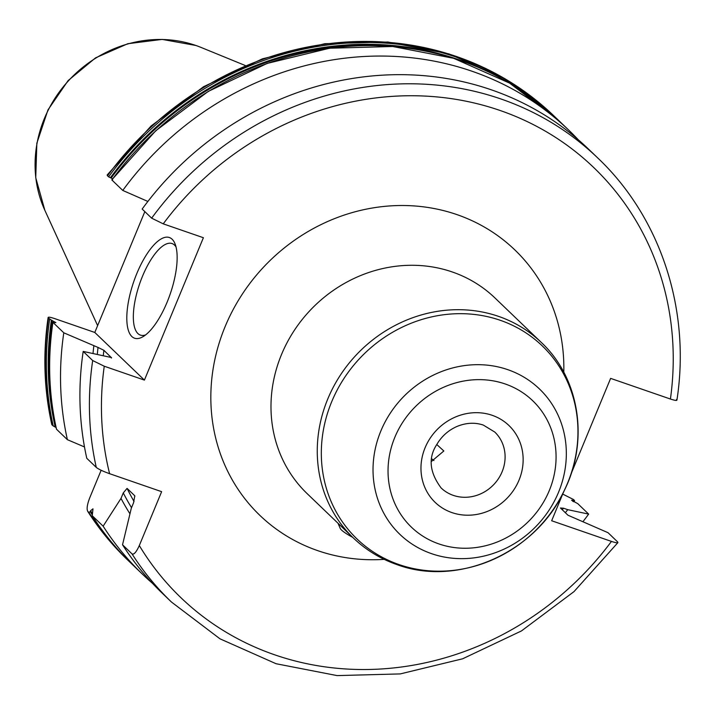 <?xml version="1.0" encoding="UTF-8"?>
<svg xmlns="http://www.w3.org/2000/svg" width="715" height="715" viewBox="0 0 715 715"><rect width="100%" height="100%" fill="white"/><g stroke="black" fill="none" stroke-linecap="round" stroke-linejoin="round"><path stroke-width="1.07" d="M565.359 512.718A279.905 257.463 133.8 0 0 567.728 509.67L563.527 508.222L560.444 507.999L567.978 515.229L608.045 532.711L617.537 541.827C618.698 543.248 616.67 543.105 611.45 541.407L551.658 520.752L563.536 492.063M571.142 473.705L610.628 378.378L670.42 399.033C675.639 400.731 677.668 400.874 676.515 399.453M134.778 495.844L133.553 502.797L131.292 508.267L122.533 544.776L132.025 553.893C133.884 554.929 136.306 552.15 139.309 545.554L161.635 491.67L109.61 473.696A298.092 274.194 -46.2 0 1 104.256 366.223L144.412 380.094L203.391 237.72L163.234 223.849L151.652 218.164A307.781 283.104 -46.2 0 1 597.731 157.952C660.767 217.646 690.851 309.917 676.926 400.132M567.728 509.67L588.651 514.103L577.783 503.664L571.58 500.25L574.502 500.518L573.403 499.463L562.705 494.083M617.537 541.827L617.912 542.614L574.02 591.6L521.467 630.925L462.65 658.792L400.239 673.914L337.087 675.595L276.07 663.726L219.997 638.826L171.466 602.039A307.781 283.104 -46.2 0 1 132.025 553.893M573.144 501.474A306.422 281.853 133.8 0 0 573.796 500.589L574.502 500.518M144.841 211.622L94.791 332.457L54.635 318.586C49.415 316.888 47.387 316.745 48.54 318.166L48.128 317.487C42.793 353.907 44.017 389.604 51.793 424.558L52.132 425.041A307.781 283.104 -46.2 0 1 48.54 318.166L51.4 320.15A306.422 281.853 133.8 0 0 55.234 427.105L56.145 427.472M51.4 320.15L55.868 322.599L52.919 322.367L63.796 332.806L98.035 347.436A275.329 253.253 133.8 0 0 97.311 354.408M112.63 178.732L108.617 176.855A307.781 283.104 -46.2 0 1 554.697 116.643A307.781 283.104 -46.2 0 1 556.324 118.225L553.589 115.589A307.781 283.104 133.8 0 0 107.518 175.792L108.617 176.855M92.405 513.611A305.645 281.138 -46.2 0 1 90.573 510.751L90.144 511.565A306.422 281.853 133.8 0 0 92.146 514.684M94.791 332.457L144.412 380.094M104.256 366.223L92.682 360.539L83.19 351.423L111.397 357.527A270.485 248.802 133.8 0 0 111.343 358.009M111.603 357.858L103.863 350.287L98.035 347.436M53.634 322.295L52.919 322.367A307.781 283.104 133.8 0 0 56.512 429.241L67.389 439.68L84.486 446.947M55.234 427.105L52.132 425.041M101.146 470.264L89.688 497.926C87.069 504.888 86.47 509.42 87.882 511.52A307.781 283.104 133.8 0 0 127.324 559.666C112.201 545.134 98.974 528.993 87.65 511.234L88.991 512.583L90.144 511.565M111.817 179.84L155.754 130.756L208.351 91.35L267.195 63.412L329.606 48.227L392.714 46.502L453.641 58.308L509.58 83.119L557.977 119.789A307.781 283.104 133.8 0 0 111.898 179.992L122.766 190.431A307.781 283.104 133.8 0 1 568.845 130.228A307.781 283.104 133.8 0 1 578.301 139.782M63.796 332.806A307.781 283.104 133.8 0 0 67.389 439.68M90.573 510.751L92.986 508.821L92.262 515.73L103.139 526.168A307.781 283.104 133.8 0 0 142.58 574.306A307.781 283.104 133.8 0 0 152.51 583.36M582.931 521.7A307.781 283.104 133.8 0 0 588.651 514.103M111.898 179.992L112.604 179.921L111.898 179.992M131.703 563.867C116.652 549.406 103.487 533.345 92.217 515.667L92.262 515.73A307.781 283.104 133.8 0 0 131.703 563.867L142.58 574.306M83.19 351.423A307.781 283.104 133.8 0 0 86.783 458.297L96.275 467.404C98.42 469.156 102.871 471.257 109.61 473.696M553.589 115.589L505.058 78.793L448.993 53.902L387.977 42.024L324.825 43.704L262.414 58.827L203.596 86.694L151.044 126.019L107.143 175.005L107.518 175.792M147.88 201.451L122.766 190.431M597.731 157.952L588.239 148.836A307.781 283.104 133.8 0 0 142.16 209.048L151.652 218.164M93.835 345.98A279.905 257.463 133.8 0 0 93.013 353.496M129.942 513.799A279.905 257.463 133.8 0 1 121.005 498.4L103.139 526.168M121.005 498.4L123.275 492.921L127.073 488.381L134.608 495.611A270.485 248.802 -46.2 0 0 134.885 496.174M122.533 544.776A307.781 283.104 133.8 0 0 161.965 592.923L171.466 602.039M167.051 302.32A53.276 19.242 109.1 0 1 142.973 336.711A53.276 19.242 109.1 0 1 127.047 323.448A53.276 19.242 109.1 0 1 136.887 273.371A53.276 19.242 109.1 0 1 175.05 243.86A53.276 19.242 109.1 0 1 167.051 302.32M145.637 334.888A48.432 17.491 109.1 0 1 140.426 335.103A48.432 17.491 109.1 0 1 142.526 276.169A48.432 17.491 -70.9 0 1 172.047 243.547A48.432 17.491 -70.9 0 1 176.015 246.934M436.785 444.516L443.836 450.977L431.485 461.425M338.007 523.237L340.179 528.305A33.9 5.193 22.5 0 0 341.547 530.056A33.9 5.193 22.5 0 0 352.683 537.331M433.916 460.54A30.03 4.603 22.5 0 0 431.762 458.905M195.91 45.483L162.18 39.405L127.824 43.713L95.542 57.87L68.131 80.589L47.977 109.895L36.84 143.241L35.75 177.731L44.857 210.326A120.111 110.476 -46.2 0 1 68.408 80.858A120.111 110.476 -46.2 0 1 195.687 45.411A120.111 110.476 -46.2 0 1 201.174 47.476L245.218 65.494M139.309 545.554A298.092 274.194 133.8 0 0 611.45 541.407M670.42 399.033A298.092 274.194 133.8 0 0 500.071 110.476A298.092 274.194 133.8 0 0 163.234 223.849M563.795 372.274A184.041 169.285 133.8 0 0 456.939 214.607A184.041 169.285 133.8 0 0 225.127 326.594A184.041 169.285 133.8 0 0 317.746 550.648A184.041 169.285 133.8 0 0 384.214 559.362M52.186 320.463A305.645 281.138 133.8 0 0 54.787 421.198M111.156 178.089A305.645 281.138 -46.2 0 1 412.278 48.772M476.619 66.665A306.422 281.853 133.8 0 0 110.378 177.776M573.153 500.42A305.645 281.138 -46.2 0 1 572.599 501.17M49.648 319.23A307.781 283.104 133.8 0 0 53.241 426.095M130.076 562.294L128.423 560.721A307.781 283.104 -46.2 0 1 88.991 512.583M563.527 508.222A275.329 253.253 -46.2 0 1 562.303 509.786M131.524 507.695A275.329 253.253 -46.2 0 1 123.275 492.921M96.275 467.404A307.781 283.104 -46.2 0 1 92.682 360.539M103.863 350.287A270.485 248.802 133.8 0 0 103.309 355.677M127.073 488.381A270.485 248.802 133.8 0 0 134.045 501.492M453.292 495.37A38.744 35.643 -46.2 0 1 441.11 487.952C429.518 472.365 428.062 457.913 436.74 444.587C441.62 436.257 448.421 430.189 457.135 426.39C466.26 422.699 475.001 422.27 483.349 425.094L494.771 432.048A38.744 35.643 -46.2 0 1 498.489 478.612A38.744 35.643 -46.2 0 1 453.292 495.37M492.197 415.308A53.276 49.004 -46.2 0 1 519.01 480.167A53.276 49.004 -46.2 0 1 451.907 512.583A53.276 49.004 -46.2 0 1 425.103 447.724A53.276 49.004 -46.2 0 1 492.197 415.308M505.183 383.964A87.605 80.581 -46.2 0 1 549.272 490.615A87.605 80.581 -46.2 0 1 438.93 543.927A87.605 80.581 -46.2 0 1 394.841 437.276A87.605 80.581 -46.2 0 1 505.183 383.964M507.793 369.664A100.77 92.691 -46.2 0 1 558.504 492.349A100.77 92.691 -46.2 0 1 431.574 553.669A100.77 92.691 -46.2 0 1 380.854 430.984A100.77 92.691 -46.2 0 1 507.793 369.664M500.232 320.284A133.794 123.06 -46.2 0 1 567.567 483.161A133.794 123.06 -46.2 0 1 399.042 564.573A133.794 123.06 -46.2 0 1 331.715 401.696A133.794 123.06 -46.2 0 1 500.232 320.284M498.605 316.396A135.609 124.732 -46.2 0 1 541.228 342.378C579.624 378.172 589.124 440.27 564.653 489.793C536.482 552.239 458.637 587.471 397.04 564.635C380.505 558.88 365.964 550.014 353.416 538.038A135.609 124.732 -46.2 0 1 340.42 375.062A135.609 124.732 -46.2 0 1 498.605 316.396M353.416 538.038L307.137 493.618A135.609 124.732 133.8 0 1 294.142 330.643A135.609 124.732 133.8 0 1 452.327 271.986A135.609 124.732 -46.2 0 1 494.959 297.958L541.228 342.378M198.904 46.582L201.174 47.476M44.857 210.326L97.624 325.629M574.583 500.679L573.77 501.778M557.977 119.789L568.845 130.228M127.324 559.666L128.423 560.721M52.839 322.233C47.494 358.635 48.7 394.269 56.449 429.143"/></g></svg>
